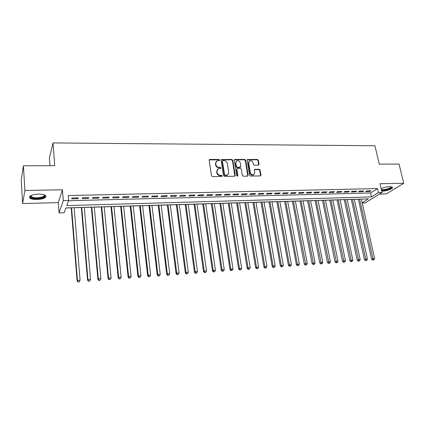 <?xml version="1.0" encoding="UTF-8"?>
<svg xmlns="http://www.w3.org/2000/svg" width="425" height="425" viewBox="0 0 425 425"><rect width="100%" height="100%" fill="white"/><g stroke="black" fill="none" stroke-linecap="round" stroke-linejoin="round"><path stroke-width="0.64" d="M219.688 160.034L218.997 159.444L209.892 159.455L209.158 160.305L211.496 175.716L212.495 176.572L221.659 176.455L222.169 175.849L221.473 175.259L220.293 175.27C218.599 175.121 217.542 174.218 217.117 172.555L216.92 171.275L218.062 168.815L220.676 168.449L220.92 167.912L220.23 167.322L219.056 167.328C217.366 167.174 216.314 166.271 215.889 164.624L215.693 163.349L216.803 160.937L219.449 160.56L219.688 160.034M219.374 160.597L218.689 159.811L209.19 159.933M221.839 176.428L221.159 175.605L219.98 175.615L220.293 175.27M220.602 168.481L219.922 167.678L218.742 167.684L219.056 167.328M381.724 191.117L382.484 191.123C386.962 191.101 393.885 188.323 392.323 187.127L389.714 186.628C386.569 186.803 383.722 187.515 381.172 188.764M38.431 194.113C31.551 194.661 28.688 196.005 29.846 198.13C31.206 199.134 33.644 199.612 37.156 199.575C43.95 199.033 46.787 197.694 45.666 195.558C44.349 194.576 41.942 194.092 38.431 194.113M258.405 165.219L259.075 164.385L258.342 160.225L257.385 159.407L247.43 159.497L247.09 160.246L249.65 175.27L250.623 176.104L260.61 175.907L260.966 175.137L260.068 170.058L259.112 169.235L254.671 169.347L254.325 170.106L254.761 172.63L253.81 174.691C252.142 175.148 250.994 174.478 250.367 172.678L248.678 162.791L249.581 160.788C251.255 160.305 252.413 160.969 253.056 162.775L253.337 164.411L254.299 165.24L258.405 165.219M68.547 200.722L370.621 192.982L377.565 188.572L378.494 192.562L382.038 192.472L365.16 202.906L362.201 203.001M23.439 165.803L24.889 190.496L22.599 203.548L21.25 179.988L23.439 165.803L54.719 165.66L53.035 142.933L374.924 145.754L379.265 164.146L399.022 164.05L403.75 183.287L379.998 183.738L382.038 192.472M22.599 203.548L58.273 202.603L62.438 189.778L24.889 190.496M62.438 189.778L63.277 200.589L68.648 200.451L66.767 205.594L371.519 196.908L378.494 192.562M377.565 188.572L68.255 195.542L68.648 200.451M232.751 160.268L231.774 159.433L221.452 159.54L221.112 160.289L223.518 175.578L224.506 176.423L234.86 176.216L235.227 175.44L232.751 160.268L232.427 160.629L231.455 159.795L221.143 159.901L221.452 159.54M234.908 159.428L244.688 159.417L245.655 160.246L248.205 175.286L247.52 176.141L243.323 176.189L242.351 175.355L241.326 169.203L240.353 168.369L237.554 168.39L236.858 169.24L237.915 175.663L237.66 176.205L236.741 175.679L234.212 160.268L234.908 159.428L234.584 159.789L244.354 159.779L244.688 159.417M379.467 194.06L386.325 193.88L403.75 183.287M78.375 197.832L72.091 197.986L71.761 198.852L78.03 198.698L78.375 197.832M88.751 197.583L82.54 197.737L82.179 198.597L88.368 198.448L88.751 197.583M98.998 197.338L92.863 197.487L92.469 198.347L98.579 198.193L98.998 197.338M109.119 197.094L103.057 197.242L102.632 198.098L108.667 197.949L109.119 197.094M119.112 196.855L113.13 196.998L112.668 197.848L118.633 197.705L119.112 196.855M128.988 196.616L123.075 196.759L122.586 197.604L128.477 197.46L128.988 196.616M138.741 196.382L132.903 196.525L132.382 197.365L138.199 197.221L138.741 196.382M148.383 196.153L142.614 196.292L142.056 197.126L147.81 196.988L148.383 196.153M157.903 195.925L152.203 196.058L151.619 196.892L157.303 196.754L157.903 195.925M167.317 195.697L161.681 195.829L161.07 196.658L166.685 196.52L167.317 195.697M176.614 195.473L171.052 195.606L170.409 196.43L175.961 196.297L176.614 195.473M185.805 195.25L180.306 195.383L179.637 196.207L185.125 196.068L185.805 195.25M194.889 195.032L189.454 195.165L188.758 195.978L194.183 195.845L194.889 195.032M203.867 194.815L198.496 194.947L197.774 195.76L203.134 195.627L203.867 194.815M212.744 194.602L207.432 194.73L206.683 195.542L211.985 195.41L212.744 194.602M221.515 194.395L216.267 194.517L215.496 195.325L220.734 195.197L221.515 194.395M230.191 194.183L225 194.31L224.203 195.112L229.383 194.985L230.191 194.183M238.765 193.981L233.633 194.103L232.815 194.9L237.936 194.772L238.765 193.981M247.244 193.773L242.17 193.896L241.326 194.687L246.388 194.565L247.244 193.773M255.627 193.572L250.607 193.694L249.746 194.485L254.75 194.358L255.627 193.572M263.92 193.375L258.952 193.492L258.071 194.278L263.022 194.156L263.92 193.375M272.117 193.178L267.208 193.295L266.305 194.076L271.198 193.954L272.117 193.178M280.224 192.982L275.373 193.099L274.444 193.874L279.289 193.758L280.224 192.982M288.246 192.791L283.443 192.902L282.498 193.678L287.284 193.561L288.246 192.791M296.177 192.599L291.428 192.711L290.461 193.481L295.2 193.364L296.177 192.599M304.024 192.408L299.328 192.52L298.339 193.29L303.025 193.173L304.024 192.408M311.785 192.222L307.137 192.334L306.133 193.099L310.771 192.982L311.785 192.222M319.462 192.036L314.867 192.148L313.841 192.907L318.431 192.796L319.462 192.036M327.059 191.856L322.511 191.967L321.47 192.722L326.007 192.61L327.059 191.856M334.576 191.675L330.076 191.781L329.019 192.536L333.508 192.424L334.576 191.675M342.013 191.494L337.562 191.601L336.483 192.355L340.93 192.243L342.013 191.494M349.371 191.319L344.967 191.425L343.873 192.169L348.272 192.063L349.371 191.319M356.655 191.144L352.293 191.25L351.188 191.994L355.539 191.887L356.655 191.144M363.858 190.968L359.545 191.075L358.424 191.813L362.727 191.707L363.858 190.968M365.585 191.638L369.846 191.532L370.993 190.798L366.722 190.899L365.585 191.638M65.891 208L71.209 207.841M74.141 207.756L81.34 207.538M84.277 207.448L91.348 207.241M94.297 207.15L101.24 206.943M104.194 206.853L111.015 206.651M113.969 206.561L120.673 206.359M123.632 206.274L130.22 206.077M133.184 205.987L139.65 205.796M142.619 205.705L148.973 205.514M151.948 205.424L158.19 205.238M161.165 205.148L167.301 204.967M170.276 204.877L176.306 204.696M179.286 204.606L185.21 204.43M188.195 204.34L194.012 204.165M196.998 204.08L202.714 203.904M205.705 203.819L211.326 203.649M214.312 203.559L219.837 203.394M222.827 203.304L228.252 203.145M231.248 203.054L236.576 202.895M239.572 202.805L244.811 202.645M247.807 202.555L252.96 202.401M255.956 202.316L261.014 202.162M264.01 202.072L268.988 201.923M271.984 201.833L276.872 201.689M279.868 201.599L284.67 201.455M287.672 201.365L292.389 201.222M295.386 201.137L300.029 200.993M303.025 200.903L307.588 200.77M310.585 200.68L315.068 200.547M318.059 200.457L322.469 200.324M325.465 200.233L329.795 200.106M332.786 200.016L337.046 199.888M340.037 199.798L344.218 199.67M347.214 199.585L351.326 199.458M354.317 199.373L358.355 199.251M53.035 142.933L49.417 157.866L49.98 165.681M362.148 202.752L368.348 198.884L65.918 207.921L64.154 212.75L59.048 212.92L63.277 200.589M58.273 202.603L59.048 212.92M370.621 192.982L371.519 196.908M78.03 198.698L77.956 197.843M88.368 198.448L88.294 197.598M98.579 198.193L98.499 197.349M108.667 197.949L108.582 197.11M118.633 197.705L118.543 196.871M128.477 197.46L128.387 196.632M138.199 197.221L138.109 196.398M147.81 196.988L147.714 196.169M157.303 196.754L157.202 195.941M166.685 196.52L166.584 195.712M175.961 196.297L175.854 195.489M185.125 196.068L185.013 195.272M194.183 195.845L194.066 195.054M203.134 195.627L203.017 194.836M211.985 195.41L211.863 194.623M220.734 195.197L220.612 194.416M229.383 194.985L229.261 194.209M237.936 194.772L237.809 194.002M246.388 194.565L246.261 193.8M254.75 194.358L254.623 193.598M263.022 194.156L262.889 193.396M271.198 193.954L271.065 193.2M279.289 193.758L279.151 193.008M287.284 193.561L287.146 192.817M295.2 193.364L295.056 192.626M303.025 193.173L302.882 192.435M310.771 192.982L310.622 192.249M318.431 192.796L318.283 192.068M326.007 192.61L325.858 191.882M333.508 192.424L333.354 191.702M340.93 192.243L340.776 191.526M348.272 192.063L348.118 191.351M355.539 191.887L355.38 191.176M362.727 191.707L362.567 191M369.846 191.532L369.686 190.83M216.049 161.627L215.693 163.349M218.742 167.684C217.058 167.53 216.006 166.632 215.587 164.98L215.39 163.71M217.303 169.49L216.92 171.275M219.98 175.615C218.291 175.472 217.233 174.569 216.808 172.906L216.612 171.626M234.844 176.226L232.427 160.629M222.944 160.623L222.445 161.213L224.565 174.622L225.255 175.212L227.614 174.925L228.778 172.444L227.311 163.306C226.886 161.675 225.84 160.778 224.177 160.618L222.944 160.623M222.472 160.937L222.132 161.574L222.445 161.213M228.034 174.638L226.174 175.546L224.937 175.562L224.246 174.967L222.132 161.574M247.812 176.077L245.315 160.602L244.354 159.779M236.911 168.789L236.528 169.591L237.58 176.003L237.915 175.663M240.263 162.86C239.615 161.022 238.436 160.358 236.725 160.868L235.811 162.876L236.385 166.377L237.363 167.211L240.497 167.11L240.847 166.35L240.263 162.86M236.109 161.42L235.811 162.876M240.46 167.158L239.822 167.546L237.033 167.567L236.061 166.733L235.482 163.232M234.584 159.789L234.249 159.869M248.986 161.309L248.333 163.147L248.678 162.791M254.06 174.542L253.459 175.031C251.791 175.493 250.649 174.818 250.022 173.018L248.333 163.147M260.557 175.934L259.717 170.404L258.756 169.58L254.368 169.671M258.676 165.166L257.991 160.581L257.035 159.758L247.127 159.837M71.198 207.761L77.116 280.983L77.462 280.404L80.097 280.213L74.136 207.676M71.581 207.751L77.462 280.404L78.115 282.067L79.31 281.759L78.258 281.839M80.097 280.213L79.31 281.759M78.115 282.067L77.116 280.983M44.476 194.9C45.613 196.775 43.185 197.954 37.193 198.448C33.171 198.438 30.924 197.784 30.446 196.483L30.844 195.627M31.062 195.521L31.349 196.626C32.438 197.434 34.388 197.822 37.203 197.795C42.229 197.434 44.583 196.446 44.253 194.82M29.442 196.839L29.851 197.349C31.2 198.347 33.623 198.826 37.113 198.794C42.075 198.523 45.039 197.572 46.006 195.946M391.297 186.724L391.467 187.218C391.271 188.636 384.253 190.682 381.496 190.145M381.358 189.545C383.536 190.299 390.782 188.323 390.963 186.915L390.963 186.676M381.576 190.49C385.114 190.745 391.962 188.583 392.28 187.09M81.334 207.458L87.571 280.213L87.954 279.634L90.557 279.443L84.272 207.373M81.749 207.448L87.954 279.634L88.575 281.286L89.771 280.983L88.735 281.058M90.557 279.443L89.771 280.983M88.575 281.286L87.571 280.213M91.343 207.161L97.893 279.448L98.313 278.874L100.884 278.683L94.286 207.071M91.795 207.15L98.313 278.874L98.908 280.516L100.103 280.213L99.078 280.288M100.884 278.683L100.103 280.213M98.908 280.516L97.893 279.448M101.235 206.863L108.093 278.694L108.545 278.12L111.079 277.934L104.183 206.778M101.724 206.853L108.545 278.12L109.108 279.756L110.309 279.453L109.294 279.528M111.079 277.934L110.309 279.453M109.108 279.756L108.093 278.694M111.01 206.571L118.161 277.95L118.644 277.376L121.152 277.196L113.964 206.486M111.531 206.561L118.644 277.376L119.186 279.007L120.387 278.704L119.382 278.779M121.152 277.196L120.387 278.704M119.186 279.007L118.161 277.95M120.663 206.284L128.111 277.217L128.626 276.643L131.102 276.462L123.627 206.199M121.221 206.268L128.626 276.643L129.349 278.035L129.142 278.263L130.337 277.961L129.349 278.035M131.102 276.462L130.337 277.961M129.142 278.263L128.111 277.217M130.209 206.003L137.939 276.489L138.486 275.921L140.93 275.74L133.174 205.913M130.799 205.982L138.486 275.921L139.193 277.302L138.975 277.53L140.17 277.228L139.193 277.302M140.93 275.74L140.17 277.228M138.975 277.53L137.939 276.489M139.644 205.716L147.645 275.772L148.224 275.203L150.641 275.023L142.609 205.631M140.261 205.7L148.224 275.203L148.92 276.579L148.686 276.808L149.887 276.505L148.92 276.579M150.641 275.023L149.887 276.505M148.686 276.808L147.645 275.772M148.968 205.44L157.239 275.065L157.845 274.497L160.23 274.322L151.938 205.349M149.616 205.418L157.845 274.497L158.525 275.862L158.281 276.091L159.481 275.793L158.525 275.862M160.23 274.322L159.481 275.793M158.281 276.091L157.239 275.065M158.18 205.163L166.717 274.364L167.349 273.796L169.708 273.62L161.155 205.078M158.86 205.142L167.349 273.796L168.018 275.156L167.763 275.384L168.964 275.087L168.018 275.156M169.708 273.62L168.964 275.087M167.763 275.384L166.717 274.364M167.291 204.893L176.077 273.673L176.742 273.105L179.074 272.935L170.271 204.802M168.002 204.871L176.742 273.105L177.4 274.46L177.135 274.683L178.335 274.391L177.4 274.46M179.074 272.935L178.335 274.391M177.135 274.683L176.077 273.673M176.295 204.622L185.332 272.988L186.023 272.42L188.328 272.255L179.276 204.537M177.034 204.6L186.023 272.42L186.671 273.769L186.394 273.992L187.59 273.7L186.671 273.769M188.328 272.255L187.59 273.7M186.394 273.992L185.332 272.988M185.199 204.356L194.48 272.313L195.197 271.745L197.471 271.58L188.185 204.271M185.964 204.335L195.197 271.745L195.829 273.084L195.542 273.312L196.743 273.02L195.829 273.084M197.471 271.58L196.743 273.02M195.542 273.312L194.48 272.313M194.002 204.096L203.517 271.644L204.26 271.081L206.513 270.916L196.988 204.005M194.799 204.069L204.26 271.081L204.882 272.414L204.584 272.638L205.785 272.345L204.882 272.414M206.513 270.916L205.785 272.345M204.584 272.638L203.517 271.644M202.704 203.835L212.452 270.985L213.222 270.422L215.443 270.257L205.695 203.745M203.527 203.809L213.222 270.422L213.833 271.745L213.525 271.968L214.721 271.681L213.833 271.745M215.443 270.257L214.721 271.681M213.525 271.968L212.452 270.985M211.315 203.575L221.282 270.332L222.078 269.769L224.278 269.609L214.301 203.49M212.16 203.554L222.078 269.769L222.679 271.086L222.36 271.309L223.555 271.023L222.679 271.086M224.278 269.609L223.555 271.023M222.36 271.309L221.282 270.332M219.826 203.325L230.015 269.689L230.833 269.126L233.006 268.967L222.817 203.235M220.697 203.299L230.833 269.126L231.423 270.438L231.094 270.661L232.289 270.374L231.423 270.438M233.006 268.967L232.289 270.374M231.094 270.661L230.015 269.689M228.241 203.07L238.643 269.052L239.488 268.488L241.634 268.334L231.237 202.98M229.139 203.044L239.488 268.488L240.067 269.795L239.727 270.018L240.922 269.732L240.067 269.795M241.634 268.334L240.922 269.732M239.727 270.018L238.643 269.052M236.566 202.821L247.175 268.419L248.041 267.862L250.166 267.702L239.562 202.736M237.49 202.794L248.041 267.862L248.609 269.158L248.264 269.381L249.459 269.094L248.609 269.158M250.166 267.702L249.459 269.094M248.264 269.381L247.175 268.419M244.8 202.576L255.611 267.798L256.498 267.24L258.602 267.086L247.796 202.486M245.746 202.55L256.498 267.24L257.056 268.531L256.7 268.749L257.895 268.467L257.056 268.531M258.602 267.086L257.895 268.467M256.7 268.749L255.611 267.798M252.944 202.332L263.957 267.182L264.865 266.624L266.942 266.47L255.94 202.247M253.916 202.305L264.865 266.624L265.413 267.904L265.046 268.127L266.241 267.846L265.413 267.904M266.942 266.47L266.241 267.846M265.046 268.127L263.957 267.182M261.003 202.093L272.202 266.571L273.137 266.013L275.188 265.864L263.999 202.002M261.991 202.061L273.137 266.013L273.673 267.293L273.302 267.511L274.492 267.229L273.673 267.293M275.188 265.864L274.492 267.229M273.302 267.511L272.202 266.571M268.972 201.854L280.362 265.965L281.313 265.413L283.342 265.264L271.968 201.763M269.987 201.827L281.313 265.413L281.839 266.682L281.462 266.905L282.652 266.624L281.839 266.682M283.342 265.264L282.652 266.624M281.462 266.905L280.362 265.965M276.856 201.62L288.432 265.37L289.398 264.817L291.407 264.669L279.857 201.53M277.892 201.588L289.398 264.817L289.919 266.082L289.531 266.3L290.721 266.023L289.919 266.082M291.407 264.669L290.721 266.023M289.531 266.3L288.432 265.37M284.66 201.386L296.411 264.78L297.399 264.228L299.386 264.084L287.656 201.296M285.712 201.354L297.399 264.228L297.909 265.487L297.511 265.705L298.706 265.428L297.909 265.487M299.386 264.084L298.706 265.428M297.511 265.705L296.411 264.78M292.379 201.158L304.3 264.201L305.315 263.649L307.275 263.505L295.375 201.067M293.452 201.126L305.814 264.897L305.405 265.115L306.595 264.839L305.814 264.897M307.275 263.505L306.595 264.839M305.405 265.115L304.3 264.201M300.018 200.929L312.109 263.622L313.14 263.075L315.079 262.932L303.014 200.839M301.112 200.898L313.629 264.318L313.214 264.536L314.404 264.26L313.629 264.318M315.079 262.932L314.404 264.26M313.214 264.536L312.109 263.622M307.572 200.701L319.834 263.054L320.88 262.501L322.803 262.363L310.569 200.611M308.688 200.669L321.358 263.739L320.939 263.957L322.129 263.686L321.358 263.739M322.803 262.363L322.129 263.686M320.939 263.957L319.834 263.054M315.053 200.478L327.473 262.485L328.536 261.938L330.438 261.8L318.049 200.387M316.184 200.446L329.008 263.171L328.583 263.388L329.768 263.118L329.008 263.171M330.438 261.8L329.768 263.118M328.583 263.388L327.473 262.485M322.453 200.26L335.033 261.928L336.111 261.38L337.992 261.242L325.449 200.17M323.606 200.223L336.579 262.608L336.143 262.825L337.328 262.554L336.579 262.608M337.992 261.242L337.328 262.554M336.143 262.825L335.033 261.928M329.779 200.037L342.507 261.375L343.607 260.833L345.472 260.695L332.775 199.947M330.947 200.005L344.064 262.05L343.623 262.267L344.808 261.997L344.064 262.05M345.472 260.695L344.808 261.997M343.623 262.267L342.507 261.375M337.03 199.824L349.908 260.828L351.023 260.286L352.867 260.153L340.021 199.734M338.215 199.787L351.47 261.497L351.023 261.715L352.208 261.444L351.47 261.497M352.867 260.153L352.208 261.444M351.023 261.715L349.908 260.828M344.207 199.607L357.228 260.286L358.36 259.744L360.182 259.611L347.198 199.516M345.413 199.569L358.801 260.955L358.349 261.168L359.529 260.902L358.801 260.955M360.182 259.611L359.529 260.902M358.349 261.168L357.228 260.286M351.31 199.394L364.475 259.755L365.622 259.213L367.428 259.08L354.301 199.304M352.532 199.357L366.058 260.413L365.596 260.631L366.775 260.36L366.058 260.413M367.428 259.08L366.775 260.36M365.596 260.631L364.475 259.755M358.344 199.187L371.647 259.223L372.81 258.682L374.595 258.554L361.33 199.097M359.582 199.15L373.235 259.882L372.767 260.095L373.947 259.829L373.235 259.882M374.595 258.554L373.947 259.829M372.767 260.095L371.647 259.223M218.689 159.811L218.997 159.444M221.159 175.605L221.473 175.259M219.922 167.678L220.23 167.322M215.587 164.98L215.889 164.624M216.808 172.906L217.117 172.555M209.594 159.821L209.892 159.455M234.898 175.785L235.227 175.44M221.515 159.805L221.829 159.444M231.455 159.795L231.774 159.433M224.246 174.967L224.565 174.622M224.937 175.562L225.255 175.212M226.174 175.546L226.493 175.201M245.315 160.602L245.655 160.246M247.86 175.626L248.205 175.286M236.528 169.591L236.858 169.24M236.061 166.733L236.385 166.377M237.033 167.567L237.363 167.211M239.822 167.546L240.157 167.195M250.022 173.018L250.367 172.678M254.649 169.612L255 169.267M258.756 169.58L259.112 169.235M259.717 170.404L260.068 170.058M260.61 175.477L260.966 175.137M247.43 159.773L247.77 159.417M257.035 159.758L257.385 159.407M257.991 160.581L258.342 160.225M258.719 164.735L259.075 164.385M209.206 159.922L209.504 159.556M227.29 175.27L227.614 174.925M240.167 167.466L240.497 167.11M234.26 159.843L234.552 159.518M253.459 175.031L253.81 174.691M254.394 169.623L254.671 169.347M247.148 159.795L247.43 159.497M30.961 195.973L30.446 196.483M31.275 195.426L31.349 196.626"/></g></svg>
